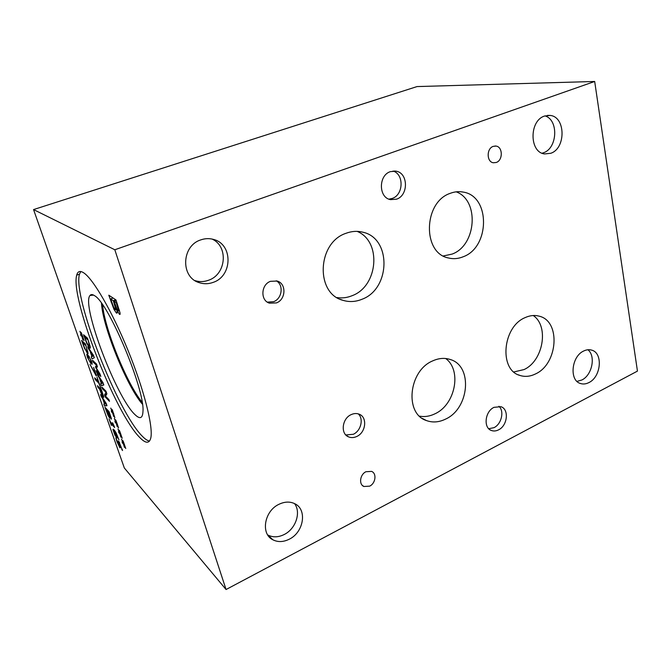 <?xml version="1.0" encoding="UTF-8"?>
<svg xmlns="http://www.w3.org/2000/svg" width="671" height="671" viewBox="0 0 671 671"><rect width="100%" height="100%" fill="white"/><g stroke="black" fill="none" stroke-linecap="round" stroke-linejoin="round"><path stroke-width="1.01" d="M111.336 425.389L109.046 418.863L110.312 421.749L113.072 424.768L112.594 422.722L114.154 426.16L114.64 427.561L110.916 423.476L111.554 425.288M110.916 423.476L111.612 423.175M95.299 379.66L94.661 377.823L98.151 381.304L96.985 377.068L100.918 388.324L98.805 383.166L95.299 379.66L96.154 379.316M82.281 337.027L82.944 339.971L81.896 336.431L80.981 335.668L80.554 334.46L81.51 335.341L79.908 331.306L81.636 335.206L80.973 332.237L81.476 333.126L84.068 340.549L82.441 336.968M82.399 336.867L82.969 336.649M80.981 335.668L81.921 335.307M81.896 336.431L82.499 336.196M85.603 345.397L82.65 342.713L84.781 348.308L86.702 351.419L87.305 351.503L85.871 345.297M82.65 342.713L83.649 342.327M84.756 348.995L81.552 340.432L85.385 343.896L88.127 353.458L87.381 353.382L85.049 348.878M90.367 361.904L91.432 362.441L89.914 358.331L87.549 356.1L89.008 360.277L90.367 361.904M91.508 361.258L92.195 364.21L91.038 363.825L87.448 357.408L86.752 354.422L87.876 354.783L91.508 361.258M96.146 375.802L89.981 364.487L95.693 374.267L93.613 367.431L96.49 375.659M101.589 391.109L99.987 389.474L102.864 395.387L101.858 391M99.987 389.474L100.818 389.13M103.644 396.595L103.695 397.333L103.25 397.24L101.933 395.11L99.534 389.012L98.05 387.502L97.412 385.682L101.413 389.734L103.644 396.595M98.05 387.502L98.88 387.167M99.534 389.012L100.365 388.668M103.368 399.807L104.844 404.026L106.018 403.917L103.368 399.807L103.77 399.639M101.178 396.427L100.541 394.598L106.194 403.422L106.983 405.678L104.533 405.989L103.862 404.093L104.559 404.043L102.73 398.834L101.178 396.427L101.598 396.259M104.533 405.989L106.764 405.049M109.222 412.925L108.023 411.642L110.623 417.32L109.482 412.816M108.023 411.642L108.786 411.315M107.57 411.155L106.068 409.553L109.079 416.02L107.57 411.155L108.333 410.837M106.068 409.553L106.832 409.235M109.776 416.28L109.851 417.882L109.432 417.765L108.023 415.374L104.978 407.272L109.054 411.608L111.411 418.629L111.134 419.216L109.759 416.255M114.707 431.621L113.684 430.916L114.02 432.434L116.226 436.083L114.707 431.621L115.236 431.386M112.913 429.406L113.919 429.625L116.175 433.021L118.918 439.782L115.102 432.065L117.048 437.962L115.001 435.32L112.913 429.406L113.466 429.172M115.102 432.065L115.538 431.881M118.608 442.835L118.205 441.057L118.666 441.048L122.55 450.543L119.371 442.961L119.916 447.834L117.031 441.761L115.831 437.794L119.186 445.905L118.608 442.835L119.539 442.424M121.828 449.645L122.265 449.453M121.879 449.771L122.298 449.587M594.682 81.476L417.035 86.576L33.55 209.578L124.328 467.981L226.06 589.524L637.45 371.105L594.682 81.476L114.816 249.763L226.06 589.524M33.55 209.578L114.816 249.763M120.335 434.548L120.864 437.14L119.924 433.877L118.884 432.778L118.482 431.629L119.564 432.837L117.987 428.886L119.732 432.812L119.186 430.195L119.723 431.159L122.181 438.222L120.335 434.548L120.906 434.296L120.486 434.489M113.097 413.772L113.659 416.456L112.686 413.11L111.671 412.086L111.26 410.912L112.317 412.061L110.732 408.069L112.485 412.011L111.914 409.302L112.451 410.258L114.842 417.714L113.097 413.772L113.709 413.495M100.826 376.448L96.716 372.464L96.054 370.568L99.585 373.973L95.869 367.918L95.467 366.752L96.557 365.301L93.059 361.996L92.439 360.218L96.507 364.034L97.421 366.668L96.389 368.102L99.895 373.781L100.826 376.448M88.421 348.71L87.742 346.764L93.479 355.345L94.309 357.735L91.961 358.851L91.264 356.838L91.927 356.569L89.998 351.042L88.421 348.71L88.916 348.517M90.208 346.597L90.317 348.081L89.545 348.031L86.844 343.552L83.548 334.754L87.524 338.226L90.208 346.597M97.849 375.718L97.186 373.814L102.982 382.655L103.804 385.003L101.321 385.657L100.633 383.686L101.329 383.544L99.442 378.125L97.849 375.718L98.318 375.534M109.482 401.325L105.288 397.022L104.559 394.942L105.984 392.35L102.395 388.735L101.791 386.999L105.951 391.168L106.882 393.86L105.548 396.175L108.878 399.572L109.482 401.325M116.729 424.198L117.274 426.831L116.318 423.535L115.295 422.47L114.884 421.313L115.957 422.495L114.372 418.519L116.117 422.453L115.563 419.794L116.1 420.751L118.574 427.872L116.729 424.198L117.333 423.946L116.88 424.139M123.909 444.814L124.429 447.356L123.498 444.135L122.449 443.003L122.055 441.862L123.137 443.103L121.568 439.17L123.305 443.086L122.785 440.52L123.321 441.484L125.754 448.496L123.909 444.814L124.462 444.563L124.068 444.764M116.762 309.843L117.207 312.963L116.477 313.131L114.02 309.482L108.786 295.19L115.982 299.945L120.025 312.795L120.143 314.263L119.505 314.389L116.762 309.843L117.232 309.666M139.727 437.467C115.202 413.244 69.943 297.58 76.712 275.144C77.71 271.344 79.966 270.522 83.481 272.686C92.866 278.398 111.948 310.958 127.893 350.077C143.871 389.18 153.24 426.278 150.858 437.668C149.465 443.799 145.758 443.732 139.727 437.467M118.884 432.778L119.337 432.585M112.317 412.061L112.745 411.893M111.671 412.086L112.149 411.877M112.686 413.11L113.139 412.925M96.716 372.464L97.63 372.095M93.059 361.996L93.957 361.635M95.467 366.752L97.211 366.056M95.869 367.918L96.792 367.549M90.635 351.99L92.195 356.469L93.319 355.982L90.635 351.99L91.113 351.805M91.927 356.569L91.264 356.838M89.998 351.042L90.476 350.858M87.742 339.786L84.68 337.094L86.869 342.839L88.849 346.018L89.469 346.077L88.027 339.677M84.68 337.094L85.754 336.683M100.088 379.098L101.623 383.493L102.806 383.216L100.088 379.098L100.533 378.922M99.442 378.125L99.895 377.941M101.321 385.657L103.695 384.693M105.288 397.022L106.06 396.704M102.395 388.735L103.2 388.408M104.559 394.942L106.798 394.011M115.957 422.495L116.385 422.336M115.295 422.47L115.756 422.269M116.318 423.535L116.754 423.351M122.449 443.003L122.885 442.818M116.242 302.688L114.112 301.254L116.838 308.878L118.633 310.832L116.242 302.688L116.821 302.47M118.591 310.178L119.27 309.918M114.112 301.254L116.158 300.491M113.307 300.717L110.665 298.947L113.684 307.268L115.311 309.742L115.89 309.734L113.307 300.717L115.764 299.803M115.781 308.551L116.561 308.257M110.665 298.947L113.105 298.041M116.796 309.868L117.249 309.692M114.02 309.482L114.775 309.205M267.36 302.135L273.625 301.682C282.155 298.67 283.925 284.848 276.259 280.805M270.497 281.325L277.165 281.04C286.576 283.514 285.997 299.56 276.435 302.906L269.482 303.166C260.214 300.6 260.918 284.554 270.497 281.325M345.842 434.967L353.315 434.28C360.948 430.891 363.892 418.821 358.264 413.873M351.185 414.619C353.961 413.353 356.611 413.202 359.128 414.175C367.591 417.094 365.972 432.459 356.829 436.452C353.969 437.794 351.227 437.945 348.618 436.888C340.281 433.885 342.017 418.486 351.185 414.619M443.338 255.961L452.145 254.074C476.427 245.393 479.673 200.369 456.205 191.831M450.367 193.29C454.745 191.646 459.09 191.252 463.401 192.116C490.518 196.318 489.964 247.163 463.3 256.725C458.335 258.78 453.37 259.191 448.421 257.966C422.227 253.193 423.351 201.971 450.367 193.29M419.518 416.146C424.659 417.102 429.843 416.305 435.043 413.764C455.315 404.647 462.059 370.317 445.695 358.515M432.636 360.914C438.733 358.146 444.596 357.668 450.216 359.488C473.013 365.888 469.44 408.446 445.611 419.09C438.985 422.327 432.577 422.805 426.379 420.532C404.345 413.663 408.597 370.753 432.636 360.914M513.852 371.952L524.009 369.578C543.208 361.04 549.306 326.123 533.227 315.521M525.074 317.635C529.931 315.412 534.644 314.925 539.207 316.175C560.99 321.107 557.962 364.001 535.525 373.923C530.224 376.532 525.058 377.043 520.025 375.466C498.863 370.182 502.369 326.844 525.074 317.635M337.001 297.572C342.109 298.36 347.167 297.731 352.158 295.676C378.142 286.265 381.942 241.459 357.165 231.386M345.993 233.298C351.654 231.185 357.24 230.807 362.759 232.183C391.646 238.155 390.648 288.874 362.063 299.241C355.664 301.875 349.297 302.235 342.973 300.323C315.253 293.562 317.14 242.65 345.993 233.298M493.252 146.353L496.02 146.077C502.898 146.806 503.057 160.352 496.246 162.483L493.361 162.759C486.542 161.996 486.416 148.425 493.252 146.353M365.938 471.73L371.591 471.386C376.934 473.441 375.626 483.372 369.671 486.148L363.9 486.492C358.616 484.403 359.975 474.456 365.938 471.73M388.928 199.144L392.216 198.457C403.506 194.9 404.219 174.225 393.063 171.03M390.421 171.625L396.091 171.18C408.329 172.95 408.614 195.378 396.569 199.178L390.522 199.631C378.478 197.735 378.31 175.257 390.421 171.625M488.756 428.735L494.024 427.645C501.539 424.097 504.533 411.105 498.922 406.274M493.99 407.347L500.885 406.685C509.272 409.142 507.586 425.64 498.578 429.834C496.095 431.092 493.722 431.319 491.457 430.505C483.17 427.981 484.948 411.415 493.99 407.347M267.695 534.913L267.888 535.022C272.912 537.572 278.356 537.396 284.227 534.502C295.777 528.882 301.313 512.283 294.527 503.585M278.96 504.298C284.638 501.589 289.889 501.388 294.712 503.678C307.427 509.364 303.862 532.237 289.285 539.19C283.363 542.126 277.878 542.319 272.812 539.761C260.432 533.864 264.349 510.933 278.96 504.298M542.118 153.206L543.451 152.787C557.484 148.35 558.842 119.983 545.053 115.882M544.55 116.049L550.119 115.437C565.72 116.704 566.081 148.425 550.748 153.282L544.634 153.936C529.31 152.518 529.067 120.629 544.55 116.049M576.985 381.388L581.832 380.012C592.124 375.215 596.016 356.075 587.93 349.759M583.653 351.025C586.387 349.683 589.029 349.373 591.562 350.094C603.246 352.803 601.182 376.917 588.903 382.579C586.043 384.038 583.275 384.366 580.6 383.544C569.092 380.742 571.298 356.46 583.653 351.025M195.001 280.621C199.539 282.038 204.093 281.895 208.647 280.21C226.236 274.397 228.685 246.366 212.061 239.061M200.763 239.899C205.108 238.381 209.402 238.239 213.663 239.463C233.089 244.294 232.636 275.966 213.311 282.323C208.597 284.076 203.909 284.185 199.237 282.659C180.44 277.4 181.396 245.812 200.763 239.899M142.151 402.281C127.054 384.147 104.441 328.438 102.613 304.81M149.566 441.023C147.628 440.813 145.238 439.237 142.378 436.293C117.668 412.195 72.493 296.641 79.497 274.154L80.763 271.529M135.014 414.653C116.469 397.769 81.048 304.76 90.023 295.45C90.996 294.208 92.506 294.292 94.544 295.693C108.45 302.621 144.97 389.65 142.973 411.281C142.68 418.394 140.029 419.518 135.014 414.653M142.445 404.219C126.953 386.58 102.655 326.76 101.472 303.208M142.445 404.177C126.953 386.513 102.705 326.811 101.497 303.242M87.381 353.382L88.153 353.08M91.39 362.533L91.868 362.34M88.547 356.712L89.251 356.435M91.038 363.825L92.137 363.388M103.25 397.24L103.711 397.047M109.432 417.765L109.851 417.588M114.431 431.294L115.009 431.042M116.477 437.735L117.031 437.492M119.916 447.834L120.335 447.649M89.545 348.031L90.35 347.721M117.291 305.833L117.87 305.615M114.54 304.408L115.093 304.206M116.477 313.131L117.232 312.845M119.505 314.389L120.168 314.137M111.118 302.143L111.671 301.933M87.305 351.503L87.842 351.294M87.171 354.263L86.752 354.422M102.864 395.387L103.292 395.211M109.079 416.02L109.558 415.819M113.911 430.824L114.632 430.505M119.639 442.625L119.212 442.818M119.874 445.821L119.446 446.005M89.469 346.077L90.04 345.859M118.633 310.832L119.463 310.522M115.89 309.734L117.039 309.297M267.939 302.487L269.482 303.166M346.387 435.479L348.618 436.888M460.541 191.721L463.401 192.116M422.386 418.452L426.379 420.532M518.331 374.804L520.025 375.466M340.365 299.341L342.973 300.323M361.887 231.973L362.759 232.183M494.955 146.01L496.02 146.077M362.34 485.385L363.9 486.492M394.464 170.988L396.091 171.18M490.249 429.918L491.457 430.505M267.888 535.022L272.812 539.761M547.41 115.395L550.119 115.437M579.887 383.284L580.6 383.544M195.269 280.788L199.237 282.659M76.712 275.144L79.497 274.154M93.588 295.106L90.023 295.45"/></g></svg>
